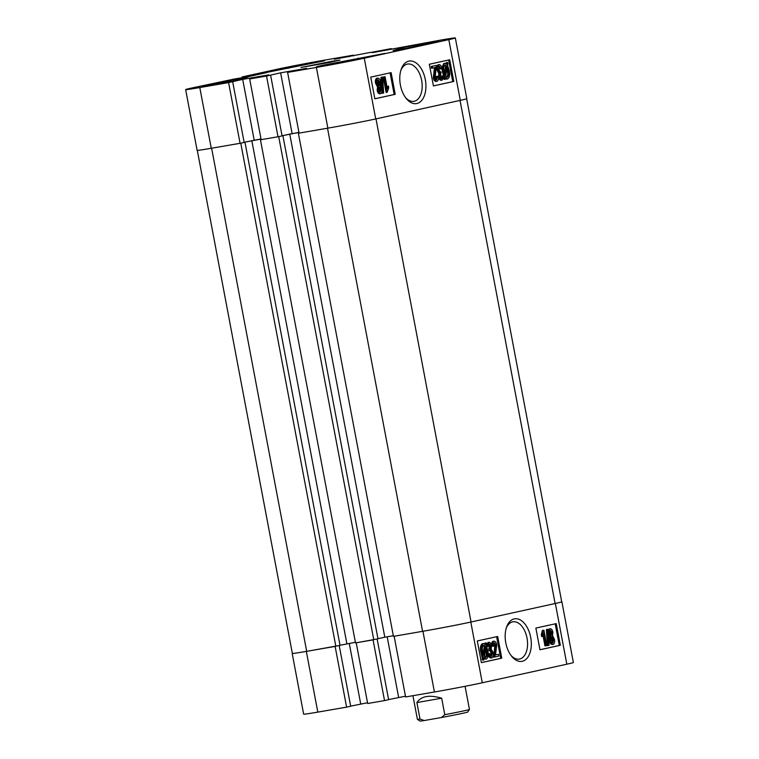 <?xml version="1.0" encoding="UTF-8"?>
<svg xmlns="http://www.w3.org/2000/svg" width="759" height="759" viewBox="0 0 759 759"><rect width="100%" height="100%" fill="white"/><g stroke="black" fill="none" stroke-linecap="round" stroke-linejoin="round"><path stroke-width="1.14" d="M530.693 637.351A21.584 12.742 80.2 0 0 519.251 619.429A21.584 12.742 80.2 0 0 506.557 627.162A21.584 12.742 80.2 0 0 505.788 642.826A21.584 12.742 80.2 0 0 511.566 656.184A21.584 12.742 80.2 0 0 526.395 658.954A21.584 12.742 80.2 0 0 530.693 637.351M510.911 655.321A18.909 11.157 80.2 0 0 519.327 659.097A18.909 11.157 80.2 0 0 527.021 638.063A18.909 11.157 80.2 0 0 512.894 621.82A18.909 11.157 80.2 0 0 506.225 628.205M553.292 644.334C551.793 644.125 550.825 642.721 550.379 640.131L550.835 635.995L549.288 633.082C548.852 630.871 549.203 629.439 550.332 628.765C551.641 628.917 552.486 630.112 552.894 632.361L552.524 635.625L554.44 639.287C554.962 641.839 554.573 643.518 553.292 644.334L552.239 644.524C550.74 644.306 549.772 642.901 549.326 640.311L549.782 636.184L548.235 633.262M548.121 630.748L549.279 628.945L550.332 628.765M548.491 645.397L547.438 645.577L546.376 629.591L548.026 629.277L549.089 645.264L548.491 645.397L547.429 629.401L548.026 629.277M546.015 645.729L543.738 633.708L542.685 636.403L542.343 634.628L543.918 630.179L546.822 645.558L544.962 645.918L543.046 635.767M542.685 636.403L541.632 636.583L541.29 634.809L542.334 630.473L543.918 630.179M539.953 649.723L559.288 645.473L555.199 623.841M494.792 656.99L495.921 645.122L494.289 642.731L493.701 646.137L492.857 646.118C492.344 643.575 492.733 641.915 494.014 641.146C495.399 641.27 496.31 642.55 496.737 644.979L495.494 654.989L498.502 654.324L498.843 656.099L493.739 657.171L494.868 645.302L493.227 642.911M493.701 646.137L491.804 646.307C491.291 643.755 491.68 642.095 492.961 641.327L494.014 641.146M495.504 654.932L498.502 654.324M488.208 654.04L489.916 653.546L491.652 656.241L492.306 652.787L490.551 650.121L490.058 650.444L490.646 645.909L489.28 643.831L488.692 646.421L487.847 646.402L488.967 642.256C490.238 642.437 491.073 643.623 491.471 645.824L491.187 649.106L493.113 652.598C493.644 655.207 493.246 656.952 491.936 657.825C490.551 657.617 489.621 656.307 489.147 653.916L489.916 653.546M490.599 656.421L491.253 652.968L489.498 650.302M490.058 650.444L489.005 650.624L488.777 648.812L489.83 648.632M488.891 648.812L489.593 646.089L488.227 644.011M488.692 646.421L486.794 646.583L487.914 642.437L488.967 642.256M491.936 657.825L490.883 658.006C489.498 657.797 488.568 656.497 488.094 654.097M484.802 643.85L484.935 643.091L485.988 642.911L486.718 643.556L486.339 645.71L487.819 650.71C488.749 654.761 488.255 657.541 486.329 659.059L483.995 658.945M486.329 659.059L484.176 657.911L483.806 660.017L482.752 660.197L480.845 652.123C479.887 647.987 480.4 645.159 482.373 643.651L482.477 643.632M481.377 662.598L500.712 658.347L496.623 636.716M422.934 631.27A34.876 0.759 -10.7 0 0 470.798 622.057L555.351 603.471A34.876 0.759 -10.7 0 0 561.878 601.792L573.358 662.512A34.876 0.759 169.3 0 1 566.831 664.201L482.278 682.777A34.876 0.759 169.3 0 1 434.414 691.99L422.934 631.27L394.139 636.241L405.61 696.961L434.414 691.99M405.467 696.202L388.589 699.589M384.538 700.595L373.067 639.875L356.208 642.788L367.679 703.508L384.538 700.595L388.617 699.703L377.147 639.012M350.667 706.136L367.536 702.749M292.338 653.338A34.876 0.759 -10.7 0 0 292.187 653.452A34.876 0.759 -10.7 0 0 306.332 651.393L317.812 712.113L346.607 707.141L350.686 706.25L339.216 645.558M317.812 712.113A34.876 0.759 169.3 0 1 303.657 714.172L292.187 653.452M346.607 707.141L335.136 646.421L306.332 651.393M497.667 636.478L477.288 640.957L481.386 662.645L501.765 658.167L497.667 636.478M556.243 623.604L535.863 628.082L539.962 649.77L560.341 645.292L556.243 623.604M387.185 636.801L398.636 697.388M349.254 643.347L360.705 703.935M559.288 645.473L560.341 645.292M500.712 658.347L501.765 658.167M483.806 660.017L481.899 651.943C480.94 647.806 481.453 644.979 483.426 643.471L485.665 644.752L485.988 642.911M483.122 659.125L482.06 659.305M483.502 656.962L482.449 657.142M481.899 651.943L480.845 652.123M485.399 646.251L483.739 645.254C482.278 646.459 481.937 648.622 482.705 651.744L483.777 655.378L485.399 646.251L484.346 646.431L482.686 645.435M483.094 653.471L484.346 646.431M485.988 657.285L486.016 657.275C487.42 656.061 487.752 653.945 487.012 650.909L486.054 647.304L484.441 656.431L485.959 657.285M487.012 650.909L485.959 651.089L485.646 649.638M484.963 657.455C486.367 656.241 486.699 654.125 485.959 651.089M489.147 653.916L488.208 654.078M492.306 652.787L491.253 652.968M490.646 645.909L489.593 646.089M487.847 646.402L486.794 646.583M495.921 645.122L494.868 645.302M492.857 646.118L491.804 646.307M542.343 634.628L541.29 634.809M543.387 630.293L542.334 630.473M547.429 629.401L546.376 629.591M550.835 635.995L549.782 636.184M549.288 633.082L548.292 633.253M550.379 640.131L549.326 640.311M552.078 632.532L550.636 630.34L550.095 632.864L551.537 635.074L552.078 632.532L551.025 632.712L549.582 630.53M550.484 635.255L551.025 632.712M553.634 639.467L551.821 636.659L551.186 639.941L552.988 642.759L553.634 639.467L552.58 639.657L550.768 636.839M551.935 642.939L552.58 639.657M373.77 639.752L278.705 136.639L260.441 139.789L355.506 642.911L377.973 638.831L282.908 135.709L278.003 136.762L266.532 76.042L280.621 72.826L306.617 68.338L287.604 72.399L316.399 67.428A34.876 0.759 -10.7 0 0 364.263 58.215L448.816 39.639A34.876 0.759 -10.7 0 0 455.343 37.95A34.876 0.759 -10.7 0 0 441.188 40.009L372.308 52.675L391.321 48.614L391.464 49.373M340.023 645.264L355.392 642.294M232.444 79.42L192.169 87.921A34.876 0.759 -10.7 0 0 185.642 89.609A34.876 0.759 -10.7 0 0 199.797 87.56L211.268 148.28A35.322 0.768 -10.7 0 0 211.619 148.214L306.683 651.336L340.041 645.378L244.977 142.265L240.072 143.309L228.601 82.589L242.69 79.372L268.686 74.885L249.673 78.945L266.532 76.042M306.683 651.336A35.322 0.768 169.3 0 1 292.357 653.414L197.302 150.377M466.662 98.774L561.707 601.821A35.322 0.768 169.3 0 1 555.104 603.528L471.054 622A35.322 0.768 169.3 0 1 422.583 631.327L393.437 636.365L298.372 133.242L299.065 133.091M393.323 635.748L384.804 637.209L289.739 134.096L282.063 135.785L298.932 132.37M377.954 638.717L384.804 637.209M278.705 136.639L282.908 135.709M298.961 132.502L289.739 134.096M422.583 631.327L327.518 128.214L298.372 133.242M327.518 128.214A35.322 0.768 -10.7 0 0 327.869 128.148L316.399 67.428M364.263 58.215L375.733 118.935A35.322 0.768 -10.7 0 0 375.99 118.888L471.054 622M555.104 603.528L460.039 100.416L375.99 118.888M460.039 100.416A35.322 0.768 -10.7 0 0 460.286 100.359L448.816 39.639M335.839 646.298L240.774 143.185L211.619 148.214M240.774 143.185L244.977 142.265M261.001 138.916L244.123 142.303L261.03 139.049M260.441 139.789L278.003 136.762M346.882 643.755L251.808 140.643M425.306 79.591A21.584 12.742 80.2 0 0 413.864 61.669A21.584 12.742 80.2 0 0 401.169 69.401A21.584 12.742 80.2 0 0 400.401 85.065A21.584 12.742 80.2 0 0 406.179 98.423A21.584 12.742 80.2 0 0 421.008 101.184A21.584 12.742 80.2 0 0 425.306 79.591M405.515 97.55A18.909 11.157 80.2 0 0 413.94 101.326A18.909 11.157 80.2 0 0 421.634 80.293A18.909 11.157 80.2 0 0 407.507 64.06A18.909 11.157 80.2 0 0 400.837 70.435M324.596 65.568L384.898 53.396L321.693 65.464L316.446 66.754L324.596 65.568M263.345 73.111L324.548 60.805L287.993 67.475L264.53 72.228L256.087 74.164L263.345 73.111M331.958 61.261L300.972 67.466L329.397 62.485L340.013 60.094L331.958 61.261M400.316 49.468L427.734 44.06L438.693 41.1L404.936 47.172L393.058 50.521L400.316 49.468M241.239 79.202L202.302 86.46L232.349 79.591L247.927 77.038L241.201 79.002M379.699 93.831C378.399 93.68 377.546 92.484 377.147 90.236L377.508 86.972L375.601 83.31C375.079 80.758 375.458 79.078 376.749 78.262L377.802 78.073C379.301 78.291 380.268 79.695 380.714 82.285L380.259 86.422L381.805 89.334C382.242 91.545 381.891 92.977 380.752 93.651L379.699 93.831M383.067 93.139L382.005 77.152L382.602 77.02L383.665 93.006L382.014 93.319L381.91 91.848M381.72 88.936L380.952 77.333L382.602 77.02M387.175 92.237L386.122 92.418L383.219 77.038L385.079 76.687L387.346 88.708L388.409 86.014L388.741 87.788L387.175 92.237L384.272 76.858L385.079 76.687M386.995 86.82L388.409 86.014M374.842 98.755L394.168 94.514L390.079 72.873M432.583 68.092L431.529 68.272L431.197 66.498L436.302 65.426L435.173 77.295L436.804 79.686L437.393 76.27L438.237 76.289C438.74 78.841 438.36 80.501 437.08 81.27C435.694 81.137 434.784 79.866 434.357 77.437L435.6 67.428L432.583 68.092L432.25 66.318L436.302 65.426M435.751 79.866L436.33 76.46L437.393 76.27M437.08 81.27L436.027 81.45C434.641 81.327 433.731 80.046 433.304 77.617L434.546 67.608M441.178 68.87L439.442 66.175L438.787 69.629L440.543 72.295L441.036 71.972L440.448 76.507L441.814 78.585L442.402 75.995L443.247 76.014L442.127 80.16C440.856 79.98 440.021 78.784 439.622 76.593L439.907 73.31L437.981 69.819C437.45 67.209 437.839 65.464 439.157 64.591C440.533 64.809 441.472 66.109 441.947 68.5L440.116 69.05L438.389 66.356M439.489 72.475L441.036 71.972M440.761 78.775L441.349 76.175L442.402 75.995M442.127 80.16L441.074 80.34C439.803 80.16 438.968 78.974 438.569 76.782L438.854 73.49L436.928 69.999C436.397 67.39 436.786 65.644 438.104 64.771L439.157 64.591M445.106 79.505L444.366 78.86L444.755 76.706L443.275 71.707C442.345 67.655 442.839 64.876 444.765 63.358L446.918 64.506L447.288 62.399L447.971 63.291L447.592 65.454L449.195 70.473C450.144 74.61 449.641 77.437 447.668 78.945L445.429 77.665L445.106 79.505L443.313 79.04L443.702 76.887L441.833 68.557M441.823 67.997L443.711 63.538L444.765 63.358M446.045 63.652L446.235 62.58L447.288 62.399M447.563 78.964L445.239 78.746M433.417 85.89L452.743 81.64L448.654 59.999M199.797 87.56L228.601 82.589M370.411 52.532L391.321 48.614M370.383 52.418L334.377 59.221L346.854 56.479L353.39 55.16L353.533 55.919M247.709 75.985L266.703 72.617L247.851 76.763L247.709 75.985L242.093 76.953L276.722 69.344A34.876 0.759 -10.7 0 1 324.586 60.132L353.39 55.16M232.425 79.344L247.851 76.763M206.989 85.283L207.093 85.833M399.974 49.525L399.794 48.557M185.642 89.609L197.122 150.329A34.876 0.759 169.3 0 0 211.268 148.28L240.072 143.309M455.343 37.95L466.813 98.67A34.876 0.759 169.3 0 1 460.286 100.359L375.733 118.935A34.876 0.759 169.3 0 1 327.869 128.148L299.074 133.119L287.604 72.399M261.143 139.665L249.673 78.945M242.093 76.953L242.235 77.731M433.427 85.938L453.797 81.46L449.698 59.771L429.328 64.249L433.427 85.938M374.851 98.803L395.221 94.325L391.132 72.646L370.753 77.124L374.851 98.803M384.889 50.502L384.785 49.933M387.356 50.075L387.242 49.506M346.958 57.048L346.854 56.479M349.425 56.621L349.311 56.052M249.635 76.374L249.493 75.587M282.073 135.861L270.602 75.141M292.101 133.546L280.621 72.826M244.142 142.407L232.671 81.687M254.17 140.092L242.69 79.372M287.993 67.475L288.164 68.367M334.899 63.709L334.738 62.855M394.168 94.514L395.221 94.325M452.743 81.64L453.797 81.46M444.366 78.86L443.313 79.04M444.755 76.706L443.702 76.887M443.275 71.707L442.222 71.887M447.668 78.945L446.548 79.135M448.389 70.672L447.307 67.039L445.694 76.166L447.355 77.162C448.816 75.957 449.157 73.794 448.389 70.672L447.336 70.853L446.937 69.126M446.301 77.342C447.763 76.137 448.104 73.974 447.336 70.853M446.653 65.986L445.068 65.141C443.673 66.356 443.341 68.471 444.081 71.507L445.03 75.113L446.653 65.986L444.015 65.321M444.394 72.959L445.599 66.166M439.622 76.593L438.569 76.782M439.907 73.31L438.854 73.49M437.981 69.819L436.928 69.999M432.25 66.318L431.197 66.498M434.357 77.437L433.304 77.617M384.272 76.858L383.219 77.038M382.005 77.152L380.952 77.333M380.752 93.651C379.453 93.499 378.599 92.304 378.2 90.055L377.147 90.236M378.2 90.055L378.561 86.792L377.508 86.972M378.561 86.792L376.654 83.129L375.601 83.31M376.654 83.129C376.132 80.577 376.511 78.898 377.802 78.073M380.999 89.553L379.547 87.342L379.016 89.885L380.458 92.076L380.999 89.553L379.946 89.733L378.494 87.522M379.405 92.256L379.946 89.733M379.898 82.475L378.096 79.657L377.46 82.949L379.272 85.758L379.898 82.475L378.845 82.655L377.043 79.837M378.219 85.947L378.845 82.655M469.451 709.456L467.686 712.037A24.279 0.522 169.3 0 1 464.385 712.919A24.279 0.522 169.3 0 1 441.368 717.53L424.243 720.538A24.279 0.522 169.3 0 1 419.983 721.05L417.403 719.295A26.489 0.569 -10.7 0 0 417.403 719.295A26.489 0.569 -10.7 0 0 420.002 719.039L416.89 702.559C421.169 696.06 429.433 694.608 441.672 698.204L444.783 714.684A26.489 0.569 -10.7 0 0 465.836 710.424A26.489 0.569 -10.7 0 0 469.451 709.456A26.489 0.569 -10.7 0 0 469.451 709.447L465.077 686.307M444.783 714.684L441.368 717.53M424.243 720.538L420.002 719.039M441.672 698.204L416.89 702.559M566.831 664.201L555.351 603.471M470.798 622.057L482.278 682.777M495.276 651.013L494.223 651.194M213.488 84.742L213.251 83.499M264.654 72.883L264.53 72.228M358.371 58.993L358.201 58.101M434.964 70.634L433.911 70.824M412.934 695.699L417.393 719.285"/></g></svg>

